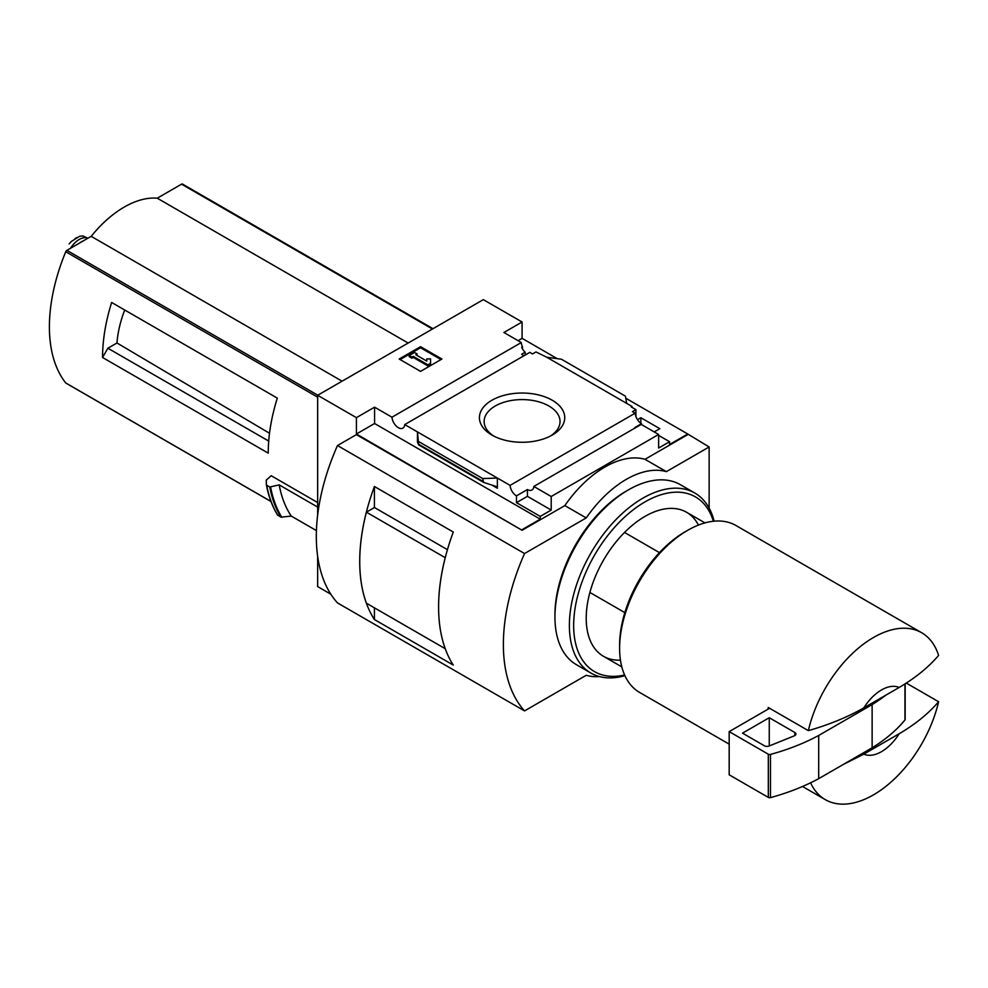 <?xml version="1.0" encoding="UTF-8"?>
<svg xmlns="http://www.w3.org/2000/svg" width="988" height="988" viewBox="0 0 988 988"><rect width="100%" height="100%" fill="white"/><g stroke="black" fill="none" stroke-linecap="round" stroke-linejoin="round"><path stroke-width="1.48" d="M523.949 355.766A9.065 5.236 60 0 1 521.676 354.198L525.159 352.197A9.065 5.236 60 0 1 521.676 347.381L522.479 346.911L522.479 348.9M525.159 352.197L525.159 355.075M522.479 346.911A9.065 5.236 60 0 1 521.306 342.54L503.917 332.499L522.084 322.002L483.33 299.636L317.654 395.286L356.409 417.652L374.576 407.167L391.964 417.208A9.065 5.236 -120 0 0 396.151 425.964A9.065 5.236 -120 0 0 402.894 428.137A9.065 5.236 -120 0 0 404.747 424.581L529.803 352.383L532.507 353.939L535.978 351.938L546.796 357.261L561.443 359.224L625.416 396.163L626.701 403.388L546.796 357.261M637.482 419.678L640.866 417.726L640.866 423.247M640.866 417.726L659.836 428.681L654.217 431.929M635.914 416.615L635.914 409.637L631.246 406.933L632.036 406.463L632.036 407.389M635.914 409.637L632.444 411.638L635.136 413.194A9.065 5.236 60 0 0 641.533 423.667L641.533 424.593M632.036 406.463L626.701 403.388M658.625 435.399L669.58 441.722L669.58 444.501L687.759 434.004L709.137 446.971L666.381 471.647A94.478 54.55 120 0 0 586.217 517.934L524.542 553.539A170.059 98.183 120 0 0 524.542 710.903L586.217 675.298A94.478 54.55 120 0 0 599.494 676.582M552.243 400.239A42.657 24.626 180 0 1 552.243 435.066A42.657 24.626 180 0 1 491.913 435.066A42.657 24.626 180 0 1 491.925 400.239A42.657 24.626 180 0 1 552.243 400.239M404.747 424.581L510.08 485.392L635.136 413.194M522.084 322.002L522.084 338.353L557.257 358.669M625.787 398.226L687.759 434.004M522.084 338.353L518.07 340.675M635.383 427.816A9.065 5.236 60 0 1 634.852 427.532L641.533 423.667M510.08 485.392A9.065 5.236 -120 0 0 516.465 495.877L527.431 489.542A9.065 5.236 -120 0 0 531.964 489.999A9.065 5.236 -120 0 0 533.816 486.454L641.237 424.432L658.625 434.473L658.625 448.046L669.58 441.722M391.964 417.208L521.306 342.54M659.465 552.638L624.527 532.458M118.671 306.527L111.632 302.464A151.164 87.277 -60 0 0 102.554 357.483L107.89 348.233L116.979 342.984A85.734 49.499 -60 0 1 124.71 310.01M269.514 433.25L116.979 342.984M268.711 441.08L107.89 348.233M182.681 184.237A1.89 1.087 120 0 0 182.496 184.077A1.89 1.087 120 0 0 181.557 184.163L157.253 198.193A93.724 54.105 120 0 0 91.192 236.33L66.888 250.359A1.89 1.087 120 0 0 65.751 251.742A151.164 87.277 120 0 0 65.751 382.974A1.89 1.087 120 0 0 65.949 383.134A1.89 1.087 120 0 0 66.184 383.221M317.654 502.546L271.194 475.722L266.278 480.082L266.389 484.775M102.554 357.483L268.23 453.134A151.164 87.277 -60 0 1 277.307 398.115L111.632 302.464M317.654 395.286L317.654 515.032M317.654 556.318L317.654 586.588L330.832 594.196M316.432 530.605L291.275 516.082L280.963 517.156A163.255 94.255 -60 0 1 269.773 487.022L266.674 485.231A163.255 94.255 -60 0 0 277.863 515.366L277.591 514.946A162.971 94.095 -60 0 1 266.414 484.935M269.773 487.022L279.184 484.873L317.654 507.091M280.963 517.156L277.591 514.946M863.821 754.153L899.166 733.751A37.791 21.822 -60 0 1 863.821 754.153L843.616 764.28M899.166 733.751C915.271 724.303 928.424 713.632 938.6 701.727A96.367 55.637 -60 0 1 873.478 794.858A96.367 55.637 -60 0 1 825.289 799.638A96.367 55.637 -60 0 1 810.592 782.805M709.137 508.116L709.137 446.971M356.409 417.652L356.409 434.004L522.084 530.272L356.409 434.621L337.488 445.539L524.542 553.539M533.816 486.454L551.205 496.495L658.625 434.473M522.084 529.654L540.251 519.169L540.251 516.391L551.205 510.067L551.205 496.495M687.759 434.621L645.003 459.309A94.478 54.55 -60 0 0 564.84 505.597L522.084 530.272M540.251 516.391L516.465 502.657L516.465 495.877M483.577 482.366L482.724 478.55L497.359 478.056L497.359 488.233L495.988 486.417L483.577 482.366L418.677 444.884L417.467 431.929L417.467 442.105L418.677 444.884M374.576 407.167L374.576 423.519L356.409 434.004M540.251 519.169L374.576 423.519M482.724 478.55L418.751 441.611M420.542 346.689L441.92 359.027L420.542 371.377L399.164 359.027L420.542 346.689L420.542 347.764L400.103 359.57M645.003 459.309L666.381 471.647M564.84 505.597L586.217 517.934M337.488 445.539A170.059 98.183 120 0 0 337.488 602.915L524.542 710.903M374.415 507.536L374.415 486.504L453.294 532.038A170.059 98.183 120 0 0 453.294 665.085L374.415 619.538L374.415 607.83M374.415 486.504A170.059 98.183 120 0 0 374.415 619.538M447.453 549.674L374.44 507.523L366.387 512.167A170.059 98.183 120 0 0 366.387 603.199L445.242 648.696A170.059 98.183 120 0 1 445.218 557.689L366.387 512.167M440.981 359.57L420.542 347.764M413.194 356.335L411.86 357.1L409.18 355.557L414.528 352.469L417.195 354.013L415.862 354.791L426.779 361.089L426.779 358.903L430.558 358.903L430.558 364.35L427.89 365.893L427.89 364.819L413.194 356.335L413.194 357.409L427.89 365.893M430.558 363.275L427.89 364.819M411.86 357.1L411.86 358.175L413.194 357.409M409.18 355.557L409.18 356.643L411.86 358.175M417.195 354.013L416.8 355.322M426.779 359.99L426.779 361.089M527.431 489.542L527.431 496.334L516.465 502.657M551.205 510.067L527.431 496.334M863.821 707.877A37.791 21.822 -60 0 1 899.166 687.463L863.821 707.877C847.531 717.14 829.043 724.723 808.345 730.638A96.367 55.637 -60 0 1 921.656 632.728A96.367 55.637 -60 0 1 938.6 655.439C928.424 667.345 915.271 678.015 899.166 687.463M729.181 744.149L639.569 692.415A96.367 55.637 -60 0 1 619.612 648.301A96.367 55.637 -60 0 1 687.759 530.272A96.367 55.637 -60 0 1 735.937 525.505L921.656 632.728M808.345 730.638L768.269 707.494A96.367 55.637 120 0 0 767.874 709.273L729.181 731.614L729.181 774.802L768.318 797.402A1.89 1.087 0 0 0 770.467 797.625A188.955 109.088 0 0 0 818.694 778.668L872.132 747.805A188.955 109.088 0 0 0 904.971 719.968A1.89 1.087 0 0 0 905.156 719.499A1.89 1.087 0 0 0 904.971 719.029M938.6 701.727L906.243 683.041M619.612 648.301L619.612 645.213A92.588 53.451 -60 0 1 685.079 531.816L687.759 530.272M624.836 612.622L589.898 592.454M769.603 708.273L767.874 709.273M729.181 731.614L768.318 754.215A1.89 1.087 0 0 0 770.467 754.424A188.955 109.088 0 0 0 818.694 735.467L818.694 778.668M818.694 735.467L872.132 704.605L872.132 747.805M769.257 717.72L742.531 733.158L764.341 745.742A3.779 2.186 0 0 0 769.183 745.989L794.327 735.825A3.779 2.186 0 0 0 795.945 734.035A3.779 2.186 0 0 0 794.834 732.491L769.257 717.72L769.257 745.952M872.132 704.605A188.955 109.088 0 0 0 885.779 695.194M493.679 436.029A37.952 21.909 180 0 1 484.145 421.975A37.952 21.909 180 0 1 507.177 401.35A37.952 21.909 180 0 1 548.92 406.006A37.952 21.909 180 0 1 560.023 421.975A37.952 21.909 180 0 1 550.489 436.029M291.275 516.082A155.696 89.896 -60 0 1 279.184 484.873M408.143 343.046L157.253 198.193M342.083 381.183L91.192 236.33M70.531 248.26A18.513 10.695 -60 0 1 87.858 238.256L82.918 235.922L79.645 236.256L71.334 241.467L79.645 236.256M69.086 243.913L71.334 241.467M79.361 243.159A20.785 12.004 -60 0 1 83.301 240.887M624.922 675.681A103.925 59.996 -60 0 1 590.898 673.038L576.473 664.714A103.925 59.996 -60 0 1 554.947 617.142L554.947 614.672A100.9 58.255 -60 0 1 626.293 491.085L628.43 489.863A103.925 59.996 -60 0 1 680.399 484.713L694.823 493.037A103.925 59.996 -60 0 1 714.126 521.182M554.947 617.142A103.925 59.996 -60 0 1 628.43 489.863M590.898 673.038A103.925 59.996 -60 0 1 590.898 553.045A103.925 59.996 -60 0 1 694.823 493.037M624.614 674.989A100.9 58.255 -60 0 1 594.554 555.145A100.9 58.255 -60 0 1 713.373 521.256M620.452 660.132A83.14 48.004 -60 0 1 586.217 618.216A83.14 48.004 -60 0 1 645.003 516.391A83.14 48.004 -60 0 1 698.417 525.085M317.654 397.176L65.751 251.742M270.959 501.447L65.751 382.974M497.359 488.233L491.654 484.935M482.724 481.23L418.751 444.291M904.971 683.857L904.971 719.968M768.318 754.215L768.318 797.402M770.467 754.424L770.467 797.625M794.834 732.491L794.834 735.578M281.839 517.292A162.847 94.021 -60 0 1 270.613 487.096M432.448 329.016L181.557 184.163M317.778 395.212L66.888 250.359M74.903 238.701A21.736 12.548 -60 0 1 77.015 237.478M704.963 522.887L686.574 512.278M825.289 799.638L802.515 786.485M621.823 666.888L603.433 656.279M905.156 683.745L905.156 719.499M277.653 515.168C272.33 506.572 268.575 496.47 266.389 484.849M432.991 328.695L182.496 184.077M270.984 501.521L65.949 383.134"/></g></svg>
